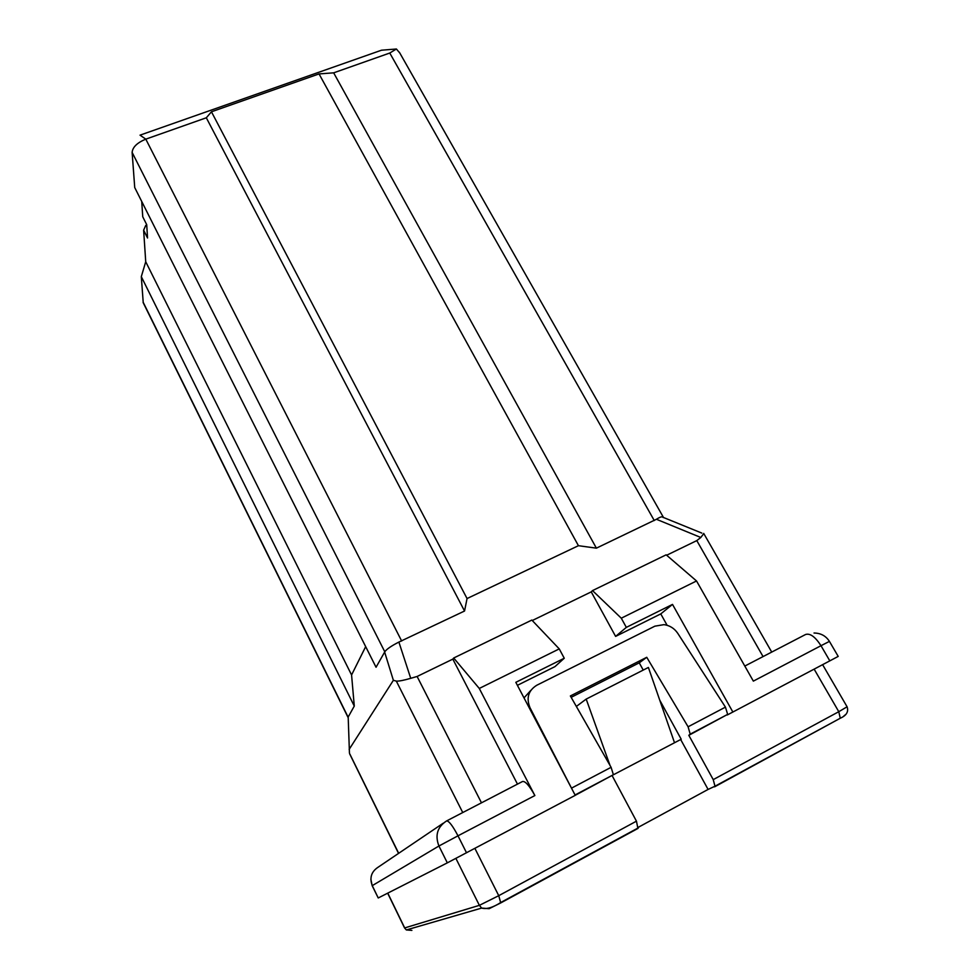 <?xml version="1.0" encoding="UTF-8"?>
<svg xmlns="http://www.w3.org/2000/svg" width="980" height="980" viewBox="0 0 980 980"><rect width="100%" height="100%" fill="white"/><g stroke="black" fill="none" stroke-linecap="round" stroke-linejoin="round"><path stroke-width="1.47" d="M667.111 625.289L660.765 613.909L615.612 636.4L591.234 591.883L532.275 620.524M447.321 862.853L378.231 897.974L372.265 885.638L438.93 846.01L447.321 862.853L575.26 795.331L515.823 682.325L564.26 658.242L554.962 666.62L517.403 685.326M530.903 690.275L524.018 697.895M591.234 591.883L592.508 590.597L621.283 618.196L696.535 580.969L753.351 681.125L820.995 645.698L829.815 660.863L727.234 714.996M829.815 660.863L838.206 656.404L829.423 641.386L820.995 645.698C815.225 636.78 810.092 633.056 805.572 634.501L744.8 666.069M143.203 302.305L141.304 276.654L354.282 706.078L348.108 717.152L143.203 302.305M132.129 152.415L384.785 651.798L376.051 667.258L134.726 187.548L132.129 152.415C132.619 147.147 137.176 142.725 145.799 139.148L206.315 117.784L464.545 611.018L467.056 598.547L211.447 111.794L319.039 73.917L578.433 545.701L596.391 548.151L656.429 519.278C660.312 516.815 662.505 516.203 663.019 517.477M517.477 784.123L452.834 659.124L417.113 676.47L410.73 678.319C403.711 680.353 398.909 681.284 396.324 681.112L462.744 812.543M656.429 519.278L700.81 537.481L696.792 540.605L666.657 555.244M615.612 636.4L626.33 627.372L672.513 604.403L732.881 712.068M621.283 618.196L626.33 627.372M660.765 613.909L672.513 604.403M696.535 580.969L666.167 554.827L592.508 590.597M531.834 620.071L453.691 658.009L479.281 688.45L559.249 648.895L531.834 620.071M452.834 659.124L453.691 658.009M466.517 852.784L457.991 835.817L534.872 795.552C529.433 785.678 525.317 780.999 522.524 781.501L446.684 820.885M534.872 795.552L479.281 688.45M564.26 658.242L559.249 648.895M141.733 201.464L142.737 216.764L146.718 224.69L147.539 237.981L143.631 230.178L145.738 225.437L146.743 225.057M398.688 853.298L349.787 753.939M349.456 753.069L348.182 716.944M370.857 879.158L372.167 885.7L378.231 897.974M578.433 545.701L467.056 598.547M384.785 651.798C386.635 649.152 391.339 645.906 398.885 642.072L464.545 611.018M700.81 537.481L703.689 533.684M365.675 646.629L351.575 674.975L145.726 261.746L143.631 230.178M354.282 706.078L351.575 674.975M384.613 651.994L393.372 680.304L349.149 749.394M393.372 680.304L396.324 681.112M206.315 117.784L211.447 111.794M319.039 73.917L333.666 72.839L389.771 53.03L396.398 49L399.828 53.055M596.391 548.151L333.666 72.839M401.665 641.006L145.799 139.148L140.03 135.154L381.49 50.213L396.398 49M141.304 276.654L145.726 261.746M643.235 670.087L639.254 662.835L646.751 657.298L688.095 726.793L690.214 734.143L688.805 735.294L713.232 779.627L714.996 786.217L708.087 789.427L680.671 739.52M613.382 774.788L681.21 739.239L659.736 700.149M708.087 789.427L638.458 827.206M639.254 662.835L571.156 697.331M575.248 795.295L613.394 774.727L611.091 767.316L570.372 695.959L646.751 657.298M500.854 902.862L637.919 828.455L636.449 821.167L612.206 775.768M689.7 734.841L727.662 714.371L725.445 707.131L677.731 633.288C674.35 628.339 669.757 625.461 663.962 624.64L654.873 626.171L536.746 685.265C528.306 690.569 526.076 698.066 530.033 707.781L573.435 791.877M674.534 742.767L648.393 667.454L586.187 699.095L610.026 765.441M576.35 706.433L586.187 699.095M481.474 802.816L417.113 676.47M696.792 540.605L763.053 656.588M443.23 823.2L378.121 867.202C371.334 871.661 369.374 877.811 372.265 885.638L372.167 885.7M438.93 846.01L457.991 835.817C452.65 825.687 448.828 820.738 446.549 820.958C437.374 826.973 434.838 835.315 438.93 846.01M410.73 678.319L398.885 642.072M389.771 53.03L654.273 520.552M814.147 669.144L838.782 711.701L713.232 779.627M455.884 858.382L479.379 905.348L404.691 927.925L387.774 893.123M636.449 821.167L498.747 895.683L500.743 902.923L489.118 908.693L481.658 908.08L406.345 929.947L404.556 927.938L387.663 893.184M714.592 786.842L840.277 718.23C846.512 715.486 848.778 711.676 847.088 706.788L838.782 711.701L840.277 718.23L714.996 786.217M638.409 827.794L501.025 902.347C493.001 907.541 486.533 909.452 481.658 908.08L479.379 905.348L498.747 895.683L474.884 848.361M404.556 927.938L406.345 929.947L411.882 930.388M845.226 714.849L843.474 716.38M725.445 707.131L688.095 726.793M611.091 767.316L571.793 787.994M348.047 717.433L143.105 302.514M398.541 853.396L349.64 753.816M829.423 641.386C825.907 635.898 820.774 633.105 814.025 633.019M771.726 652.08L703.689 533.39M701.839 533.096L663.301 517.416M663.558 517.599L399.375 52.258M847.088 706.788L822.612 664.661M690.214 734.143L727.638 714.383M575.064 794.964L613.394 774.727"/></g></svg>
